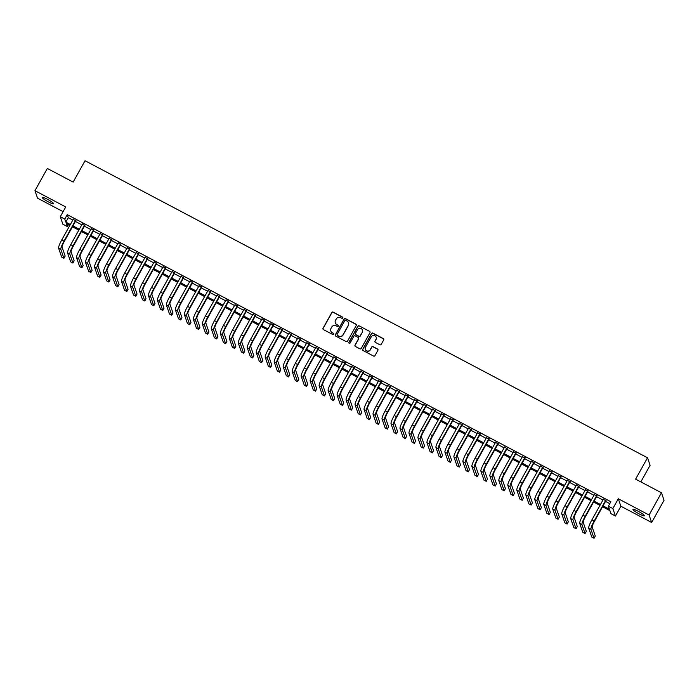 <?xml version="1.0" encoding="UTF-8"?>
<svg xmlns="http://www.w3.org/2000/svg" width="699" height="699" viewBox="0 0 699 699"><rect width="100%" height="100%" fill="white"/><g stroke="black" fill="none" stroke-linecap="round" stroke-linejoin="round"><path stroke-width="1.05" d="M342.807 318.019A0.708 0.69 -19.1 0 0 342.527 317.075L333.161 312.13A1.014 0.987 -19.1 0 0 331.789 312.54L323.043 328.25A1.014 0.987 -19.1 0 0 323.436 329.596L332.803 334.541A0.708 0.69 -19.1 0 0 333.816 333.703A0.708 0.69 -19.1 0 0 333.484 333.318L332.278 332.68A3.233 3.163 -19.1 0 1 331.011 328.399L331.737 327.088A3.233 3.163 -19.1 0 1 336.114 325.778L337.329 326.424A0.708 0.69 -19.1 0 0 338.333 325.577A0.708 0.69 -19.1 0 0 338.01 325.201L336.796 324.554A3.233 3.163 -19.1 0 1 335.529 320.273L336.254 318.962A3.233 3.163 -19.1 0 1 340.631 317.661L341.846 318.298A0.708 0.69 -19.1 0 0 342.807 318.019M342.886 317.564A0.708 0.69 -19.1 0 0 342.597 317.276L333.231 312.331A1.014 0.987 -19.1 0 0 331.859 312.741L323.113 328.46A1.014 0.987 -19.1 0 0 323.008 329.15M333.842 333.807A0.708 0.69 -19.1 0 0 333.554 333.519L332.278 332.68M338.36 325.682A0.708 0.69 -19.1 0 0 338.08 325.402L336.796 324.554M638.248 511.301A6.579 0.926 -150.9 0 0 632.944 509.388A6.579 0.926 -150.9 0 0 639.139 513.879A6.579 0.926 -150.9 0 0 644.443 515.792A6.579 0.926 -150.9 0 0 638.248 511.301M47.48 199.302A6.579 0.926 -150.9 0 0 42.176 197.398A6.579 0.926 -150.9 0 0 48.371 201.889A6.579 0.926 -150.9 0 0 53.674 203.793A6.579 0.926 -150.9 0 0 47.48 199.302M379.872 344.764A1.014 0.987 -19.1 0 0 381.235 344.354L383.69 339.95A1.014 0.987 -19.1 0 0 383.297 338.604L372.89 333.108A1.014 0.987 -19.1 0 0 371.519 333.519L362.772 349.238A1.014 0.987 -19.1 0 0 363.165 350.575L373.572 356.071A1.014 0.987 -19.1 0 0 374.944 355.669L377.906 350.339A1.014 0.987 -19.1 0 0 377.512 349.002L373.056 346.652A1.014 0.987 -19.1 0 0 371.693 347.053L370.217 349.692A2.7 2.639 -19.1 0 1 365.306 349.334A2.7 2.639 -19.1 0 1 365.498 347.202L371.256 336.857A2.7 2.639 -19.1 0 1 376.167 337.215A2.7 2.639 -19.1 0 1 375.983 339.347L375.022 341.077A1.014 0.987 -19.1 0 0 375.415 342.414L379.872 344.764M661.455 492.778L664.05 500.257L651.669 522.494L649.083 515.023L661.455 492.778L635.627 479.138L647.51 457.784L85.042 160.735L73.159 182.09L47.331 168.45L34.95 190.687L65.723 206.939L60.28 216.725L64.771 219.102L67.244 214.654L610.839 501.733L608.366 506.181L612.857 508.557L615.452 516.028L610.961 513.66L609.904 510.628L602.564 506.749M649.083 515.023L618.309 498.771L612.857 508.557M356.263 325.463A1.014 0.987 -19.1 0 0 355.87 324.126L345.463 318.63A1.014 0.987 -19.1 0 0 344.091 319.032L335.345 334.751A1.014 0.987 -19.1 0 0 335.738 336.088L346.145 341.584A1.014 0.987 -19.1 0 0 347.517 341.182L356.263 325.463M359.172 325.865L369.579 331.361A1.014 0.987 -19.1 0 1 369.981 332.707L361.226 348.425A1.014 0.987 -19.1 0 1 359.863 348.827L355.407 346.477A1.014 0.987 -19.1 0 1 355.013 345.14L358.561 338.762A1.014 0.987 -19.1 0 0 358.159 337.425L355.206 335.861A1.014 0.987 -19.1 0 0 353.843 336.271L350.147 342.912A0.708 0.69 -19.1 0 1 348.862 342.816A0.708 0.69 -19.1 0 1 348.915 342.257L357.809 326.276A1.014 0.987 -19.1 0 1 359.172 325.865L369.579 331.361M34.95 190.687L37.545 198.167L63.102 211.657M75.789 220.77L73.194 219.399M84.771 225.515L82.176 224.143M93.762 230.259L91.158 228.888M102.744 235.013L100.149 233.632M111.726 239.757L109.131 238.385M120.717 244.501L118.114 243.13M129.699 249.246L127.104 247.874M138.682 253.99L136.087 252.619M147.672 258.735L145.069 257.363M156.655 263.479L154.06 262.108M165.637 268.224L163.042 266.852M174.628 272.968L172.024 271.596M183.61 277.713L181.015 276.341M192.592 282.457L189.997 281.085M201.583 287.202L198.979 285.83M210.565 291.946L207.97 290.574M219.547 296.699L216.952 295.319M228.538 301.444L225.934 300.072M237.52 306.188L234.925 304.816M246.502 310.933L243.907 309.561M255.493 315.677L252.889 314.305M264.475 320.422L261.88 319.05M273.458 325.166L270.863 323.794M282.448 329.911L279.845 328.539M291.431 334.655L288.836 333.283M300.413 339.399L297.818 338.028M309.404 344.144L306.8 342.772M318.386 348.888L315.791 347.517M327.368 353.642L324.773 352.261M336.359 358.386L333.755 357.014M345.341 363.131L342.746 361.759M354.323 367.875L351.728 366.503M363.314 372.619L360.71 371.248M372.296 377.364L369.701 375.992M381.278 382.108L378.683 380.737M390.269 386.853L387.665 385.481M399.251 391.597L396.656 390.225M408.233 396.342L405.638 394.97M417.224 401.086L414.621 399.714M426.207 405.831L423.611 404.459M435.189 410.584L432.594 409.203M444.18 415.328L441.576 413.957M453.162 420.073L450.567 418.701M462.144 424.817L459.549 423.445M471.135 429.562L468.531 428.19M480.117 434.306L477.522 432.934M489.099 439.051L486.504 437.679M498.09 443.795L495.486 442.423M507.072 448.54L504.477 447.168M516.054 453.284L513.459 451.912M525.045 458.028L522.441 456.657M534.027 462.773L531.432 461.401M543.009 467.526L540.414 466.146M552 472.271L549.397 470.899M560.982 477.015L558.387 475.643M569.965 481.76L567.37 480.388M578.955 486.504L576.352 485.132M587.938 491.248L585.343 489.877M596.92 495.993L594.325 494.621M67.244 214.654L68.292 217.677L72.818 220.071M75.422 221.443L81.8 224.816M84.404 226.188L90.791 229.56M93.386 230.932L99.774 234.305M102.377 235.677L108.756 239.049M111.359 240.421L117.747 243.794M120.342 245.166L126.729 248.538M129.332 249.91L135.711 253.283M138.315 254.654L144.702 258.027M147.297 259.408L153.684 262.78M156.288 264.152L162.666 267.525M165.27 268.897L171.657 272.269M174.252 273.641L180.639 277.014M183.243 278.385L189.621 281.758M192.225 283.13L198.612 286.503M201.207 287.874L207.594 291.247M210.198 292.619L216.576 295.992M219.18 297.363L225.567 300.736M228.162 302.108L234.549 305.48M237.153 306.852L243.532 310.225M246.135 311.597L252.522 314.969M255.118 316.35L261.505 319.723M264.1 321.094L270.487 324.467M273.091 325.839L279.478 329.212M282.073 330.583L288.46 333.956M291.055 335.328L297.442 338.7M300.046 340.072L306.433 343.445M309.028 344.817L315.415 348.189M318.01 349.561L324.397 352.934M327.001 354.306L333.388 357.678M335.983 359.05L342.37 362.423M344.965 363.795L351.352 367.167M353.956 368.539L360.343 371.912M362.938 373.292L369.325 376.665M371.92 378.037L378.308 381.409M380.911 382.781L387.298 386.154M389.893 387.526L396.281 390.898M398.876 392.27L405.263 395.643M407.867 397.015L414.254 400.387M416.849 401.759L423.236 405.132M425.831 406.503L432.218 409.876M434.822 411.248L441.209 414.621M443.804 415.992L450.191 419.365M452.786 420.737L459.173 424.11M461.777 425.481L468.164 428.854M470.759 430.226L477.146 433.598M479.741 434.979L486.128 438.352M488.732 439.723L495.119 443.096M497.714 444.468L504.101 447.841M506.696 449.212L513.083 452.585M515.687 453.957L522.074 457.329M524.669 458.701L531.057 462.074M533.652 463.446L540.039 466.818M542.642 468.19L549.03 471.563M551.625 472.935L558.012 476.307M560.607 477.679L566.994 481.052M569.598 482.424L575.985 485.796M578.58 487.168L584.967 490.541M587.562 491.921L593.949 495.294M596.553 496.666L602.94 500.038M605.535 501.41L609.773 503.647M605.911 500.737L603.307 499.366M640.843 481.891L650.105 465.263L647.51 457.784M618.309 498.771L620.895 506.242L651.669 522.494M620.895 506.242L615.452 516.028M68.423 224.659L67.366 226.572L62.866 224.204L60.28 216.725M603.062 505.858L609.414 509.213L608.366 506.181M64.771 219.102L65.82 222.133L70.346 224.519M72.941 225.891L79.328 229.263M81.923 230.635L88.31 234.008M90.914 235.38L97.301 238.752M99.896 240.124L106.283 243.497M108.878 244.868L115.265 248.241M117.869 249.613L124.256 252.986M126.851 254.357L133.238 257.73M135.833 259.111L142.22 262.483M144.824 263.855L151.211 267.228M153.806 268.599L160.193 271.972M162.788 273.344L169.175 276.717M171.779 278.088L178.166 281.461M180.761 282.833L187.149 286.206M189.744 287.577L196.131 290.95M198.734 292.322L205.122 295.694M207.717 297.066L214.104 300.439M216.699 301.811L223.086 305.183M225.69 306.555L232.077 309.928M234.672 311.3L241.059 314.672M243.654 316.053L250.041 319.426M252.645 320.797L259.032 324.17M261.627 325.542L268.014 328.914M270.609 330.286L276.996 333.659M279.6 335.031L285.987 338.403M288.582 339.775L294.969 343.148M297.564 344.52L303.951 347.892M306.555 349.264L312.942 352.637M315.537 354.009L321.924 357.381M324.519 358.753L330.907 362.126M333.51 363.497L339.897 366.87M342.493 368.242L348.88 371.615M351.475 372.995L357.862 376.368M360.466 377.74L366.853 381.112M369.448 382.484L375.835 385.857M378.43 387.229L384.817 390.601M387.421 391.973L393.808 395.346M396.403 396.717L402.79 400.09M405.385 401.462L411.772 404.835M414.376 406.206L420.763 409.579M423.358 410.951L429.745 414.324M432.34 415.695L438.727 419.068M441.331 420.44L447.718 423.812M450.313 425.184L456.7 428.557M459.295 429.929L465.683 433.301M468.286 434.682L474.673 438.055M477.268 439.426L483.656 442.799M486.251 444.171L492.638 447.543M495.241 448.915L501.629 452.288M504.224 453.66L510.611 457.032M513.206 458.404L519.593 461.777M522.197 463.149L528.584 466.521M531.179 467.893L537.566 471.266M540.161 472.638L546.548 476.01M549.152 477.382L555.539 480.755M558.134 482.127L564.521 485.499M567.116 486.871L573.503 490.244M576.107 491.624L582.494 494.997M585.089 496.369L591.476 499.741M594.071 501.113L600.458 504.486M69.848 225.41L66.309 223.54L67.366 226.572M599.96 505.377L593.582 502.004M590.978 500.633L584.591 497.26M581.996 495.888L575.609 492.515M573.005 491.144L566.627 487.771M564.023 486.399L557.636 483.026M555.041 481.646L548.654 478.273M546.05 476.901L539.672 473.529M537.068 472.157L530.681 468.784M528.086 467.413L521.699 464.04M519.104 462.668L512.716 459.295M510.113 457.924L503.726 454.551M501.131 453.179L494.743 449.806M492.148 448.435L485.761 445.062M483.158 443.69L476.77 440.318M474.175 438.946L467.788 435.573M465.193 434.201L458.806 430.829M456.202 429.457L449.815 426.084M447.22 424.704L440.833 421.331M438.238 419.959L431.851 416.587M429.247 415.215L422.86 411.842M420.265 410.47L413.878 407.098M411.283 405.726L404.896 402.353M402.292 400.981L395.905 397.609M393.31 396.237L386.923 392.864M384.328 391.492L377.941 388.12M375.337 386.748L368.95 383.375M366.355 382.003L359.968 378.631M357.372 377.259L350.985 373.886M348.382 372.515L341.994 369.142M339.399 367.761L333.012 364.389M330.417 363.017L324.03 359.644M321.426 358.272L315.039 354.9M312.444 353.528L306.057 350.155M303.462 348.784L297.075 345.411M294.471 344.039L288.084 340.666M285.489 339.295L279.102 335.922M276.507 334.55L270.12 331.177M267.516 329.806L261.129 326.433M258.534 325.061L252.147 321.689M249.552 320.317L243.165 316.944M240.561 315.572L234.174 312.2M231.579 310.828L225.192 307.455M222.597 306.075L216.209 302.702M213.606 301.33L207.219 297.957M204.624 296.586L198.236 293.213M195.641 291.841L189.254 288.469M186.65 287.097L180.263 283.724M177.668 282.352L171.281 278.98M168.686 277.608L162.299 274.235M159.695 272.863L153.308 269.491M150.713 268.119L144.326 264.746M141.731 263.374L135.344 260.002M132.74 258.63L126.353 255.257M123.758 253.886L117.371 250.513M114.776 249.132L108.389 245.76M105.785 244.388L99.398 241.015M96.803 239.643L90.416 236.271M87.821 234.899L81.434 231.526M78.83 230.154L72.443 226.782M68.292 217.677L65.82 222.133M335.337 322.921A3.233 3.163 -19.1 0 0 336.866 324.764M330.819 331.046A3.233 3.163 -19.1 0 0 332.348 332.881M356.368 324.764A1.014 0.987 -19.1 0 0 355.94 324.327L345.533 318.831A1.014 0.987 -19.1 0 0 344.161 319.233L335.415 334.952A1.014 0.987 -19.1 0 0 335.31 335.651M345.752 320.36A0.708 0.69 -19.1 0 0 344.79 320.649L337.11 334.445A0.708 0.69 -19.1 0 0 337.39 335.38L338.666 336.053A3.233 3.163 -19.1 0 0 343.043 334.751L348.294 325.323A3.233 3.163 -19.1 0 0 347.027 321.033L345.752 320.36M337.101 335.101A0.708 0.69 -19.1 0 0 337.46 335.581L337.39 335.38M348.556 322.877A3.233 3.163 -19.1 0 1 348.364 325.524L343.113 334.952A3.233 3.163 -19.1 0 1 338.735 336.254L337.46 335.581M370.077 332.008A1.014 0.987 -19.1 0 0 369.649 331.571M358.657 338.071A1.014 0.987 -19.1 0 1 358.631 338.963L355.083 345.341A1.014 0.987 -19.1 0 0 354.978 346.031M359.242 326.075A1.014 0.987 -19.1 0 0 357.879 326.477L348.984 342.458A0.708 0.69 -19.1 0 0 348.906 342.912M362.239 332.147A2.7 2.639 -19.1 0 0 360.116 328.259A2.7 2.639 -19.1 0 0 357.521 329.657L355.494 333.301A1.014 0.987 -19.1 0 0 355.887 334.646L358.84 336.202A1.014 0.987 -19.1 0 0 360.212 335.791L362.309 332.348A2.7 2.639 -19.1 0 0 362.466 330.12M355.459 334.201A1.014 0.987 -19.1 0 0 355.957 334.847L355.887 334.646M362.309 332.348L360.282 336.001A1.014 0.987 -19.1 0 1 358.91 336.402L355.957 334.847M376.202 337.32A2.7 2.639 -19.1 0 1 376.053 339.548L375.092 341.278A1.014 0.987 -19.1 0 0 374.987 341.968M365.35 349.439A2.7 2.639 -19.1 0 0 370.287 349.902L370.217 349.692M378.01 349.649A1.014 0.987 -19.1 0 0 377.582 349.203L373.126 346.853A1.014 0.987 -19.1 0 0 371.763 347.254L370.287 349.902M383.795 339.251A1.014 0.987 -19.1 0 0 383.367 338.814L372.96 333.318A1.014 0.987 -19.1 0 0 371.588 333.72L362.842 349.439A1.014 0.987 -19.1 0 0 362.737 350.129M58.567 248.128L60.813 249.316L63.932 258.298L61.687 257.11L58.567 248.128A7.715 1.188 -62.2 0 1 61.757 239.94L73.369 219.084M60.813 249.316A7.715 1.188 -62.2 0 1 64.002 241.129L75.614 220.264M75.964 220.456L64.177 241.636A5.138 0.786 117.8 0 0 62.054 247.097L65.164 256.07L63.932 258.298M67.558 252.872L69.804 254.06L72.914 263.042L70.669 261.854L67.558 252.872A7.715 1.188 -62.2 0 1 70.739 244.685L82.351 223.829M69.804 254.06A7.715 1.188 -62.2 0 1 72.993 245.873L84.596 225.017M84.955 225.2L73.168 246.38A5.138 0.786 117.8 0 0 71.036 251.841L74.155 260.814L72.914 263.042M76.54 257.616L78.786 258.805L81.897 267.787L79.651 266.599L76.54 257.616A7.715 1.188 -62.2 0 1 79.73 249.429L91.342 228.573M78.786 258.805A7.715 1.188 -62.2 0 1 81.975 250.618L93.587 229.761M93.937 229.945L82.15 251.124A5.138 0.786 117.8 0 0 80.027 256.585L83.137 265.559L81.897 267.787M85.523 262.37L87.768 263.549L90.887 272.531L88.642 271.343L85.523 262.37A7.715 1.188 -62.2 0 1 88.712 254.183L100.324 233.317M87.768 263.549A7.715 1.188 -62.2 0 1 90.957 255.362L102.57 234.506M102.919 234.689L91.132 255.869A5.138 0.786 117.8 0 0 89.009 261.33L92.119 270.303L90.887 272.531M94.514 267.114L96.759 268.294L99.87 277.276L97.624 276.088L94.514 267.114A7.715 1.188 -62.2 0 1 97.694 258.927L109.306 238.062M96.759 268.294A7.715 1.188 -62.2 0 1 99.948 260.107L111.552 239.25M111.91 239.434L100.123 260.613A5.138 0.786 117.8 0 0 97.991 266.074L101.11 275.048L99.87 277.276M103.496 271.859L105.741 273.047L108.852 282.02L106.606 280.832L103.496 271.859A7.715 1.188 -62.2 0 1 106.685 263.672L118.297 242.806M105.741 273.047A7.715 1.188 -62.2 0 1 108.93 264.851L120.543 243.995M120.892 244.178L109.105 265.358A5.138 0.786 117.8 0 0 106.982 270.819L110.093 279.801L108.852 282.02M112.478 276.603L114.723 277.791L117.843 286.765L115.597 285.576L112.478 276.603A7.715 1.188 -62.2 0 1 115.667 268.416L127.279 247.551M114.723 277.791A7.715 1.188 -62.2 0 1 117.913 269.604L129.525 248.739M129.874 248.923L118.087 270.102A5.138 0.786 117.8 0 0 115.964 275.563L119.075 284.545L117.843 286.765M121.469 281.348L123.714 282.536L126.825 291.509L124.579 290.321L121.469 281.348A7.715 1.188 -62.2 0 1 124.649 273.16L136.261 252.295M123.714 282.536A7.715 1.188 -62.2 0 1 126.903 274.349L138.507 253.484M138.865 253.667L127.078 274.847A5.138 0.786 117.8 0 0 124.946 280.308L128.066 289.29L126.825 291.509M130.451 286.092L132.696 287.28L135.807 296.254L133.561 295.074L130.451 286.092A7.715 1.188 -62.2 0 1 133.64 277.905L145.252 257.04M132.696 287.28A7.715 1.188 -62.2 0 1 135.886 279.093L147.498 258.228M147.847 258.412L136.06 279.6A5.138 0.786 117.8 0 0 133.937 285.052L137.048 294.034L135.807 296.254M139.433 290.836L141.679 292.025L144.798 300.998L142.552 299.819L139.433 290.836A7.715 1.188 -62.2 0 1 142.622 282.649L154.234 261.784M141.679 292.025A7.715 1.188 -62.2 0 1 144.868 283.838L156.48 262.973M156.829 263.165L145.043 284.344A5.138 0.786 117.8 0 0 142.919 289.797L146.03 298.779L144.798 300.998M148.424 295.581L150.669 296.769L153.78 305.743L151.534 304.563L148.424 295.581A7.715 1.188 -62.2 0 1 151.604 287.394L163.217 266.537M150.669 296.769A7.715 1.188 -62.2 0 1 153.859 288.582L165.462 267.717M165.82 267.909L154.033 289.089A5.138 0.786 117.8 0 0 151.901 294.541L155.021 303.523L153.78 305.743M157.406 300.325L159.652 301.514L162.762 310.496L160.517 309.308L157.406 300.325A7.715 1.188 -62.2 0 1 160.595 292.138L172.207 271.282M159.652 301.514A7.715 1.188 -62.2 0 1 162.841 293.327L174.453 272.461M174.802 272.654L163.016 293.833A5.138 0.786 117.8 0 0 160.892 299.286L164.003 308.268L162.762 310.496M166.388 305.07L168.634 306.258L171.753 315.24L169.507 314.052L166.388 305.07A7.715 1.188 -62.2 0 1 169.577 296.883L181.19 276.026M168.634 306.258A7.715 1.188 -62.2 0 1 171.823 298.071L183.435 277.206M183.785 277.398L171.998 298.578A5.138 0.786 117.8 0 0 169.874 304.039L172.985 313.012L171.753 315.24M175.379 309.814L177.625 311.003L180.735 319.985L178.49 318.796L175.379 309.814A7.715 1.188 -62.2 0 1 178.56 301.627L190.172 280.771M177.625 311.003A7.715 1.188 -62.2 0 1 180.814 302.816L192.417 281.959M192.775 282.143L180.989 303.322A5.138 0.786 117.8 0 0 178.857 308.783L181.976 317.757L180.735 319.985M184.361 314.559L186.607 315.747L189.717 324.729L187.472 323.541L184.361 314.559A7.715 1.188 -62.2 0 1 187.55 306.372L199.163 285.515M186.607 315.747A7.715 1.188 -62.2 0 1 189.796 307.56L201.408 286.704M201.758 286.887L189.971 308.067A5.138 0.786 117.8 0 0 187.848 313.528L190.958 322.501L189.717 324.729M193.343 319.312L195.589 320.492L198.708 329.474L196.463 328.285L193.343 319.312A7.715 1.188 -62.2 0 1 196.533 311.125L208.145 290.26M195.589 320.492A7.715 1.188 -62.2 0 1 198.778 312.304L210.39 291.448M210.74 291.632L198.953 312.811A5.138 0.786 117.8 0 0 196.83 318.272L199.94 327.246L198.708 329.474M202.334 324.056L204.58 325.236L207.69 334.218L205.445 333.03L202.334 324.056A7.715 1.188 -62.2 0 1 205.515 315.869L217.127 295.004M204.58 325.236A7.715 1.188 -62.2 0 1 207.769 317.049L219.372 296.193M219.731 296.376L207.944 317.556A5.138 0.786 117.8 0 0 205.812 323.017L208.931 331.99L207.69 334.218M211.316 328.801L213.562 329.98L216.673 338.963L214.427 337.774L211.316 328.801A7.715 1.188 -62.2 0 1 214.506 320.614L226.118 299.749M213.562 329.98A7.715 1.188 -62.2 0 1 216.751 321.793L228.363 300.937M228.713 301.12L216.926 322.3A5.138 0.786 117.8 0 0 214.803 327.761L217.913 336.743L216.673 338.963M220.299 333.545L222.544 334.734L225.663 343.707L223.418 342.519L220.299 333.545A7.715 1.188 -62.2 0 1 223.488 325.358L235.1 304.493M222.544 334.734A7.715 1.188 -62.2 0 1 225.733 326.547L237.345 305.681M237.695 305.865L225.908 327.045A5.138 0.786 117.8 0 0 223.785 332.506L226.895 341.488L225.663 343.707M229.289 338.29L231.535 339.478L234.646 348.452L232.4 347.263L229.289 338.29A7.715 1.188 -62.2 0 1 232.47 330.103L244.082 309.238M231.535 339.478A7.715 1.188 -62.2 0 1 234.724 331.291L246.328 310.426M246.686 310.609L234.899 331.789A5.138 0.786 117.8 0 0 232.767 337.25L235.886 346.232L234.646 348.452M238.272 343.034L240.517 344.223L243.628 353.196L241.382 352.016L238.272 343.034A7.715 1.188 -62.2 0 1 241.461 334.847L253.073 313.982M240.517 344.223A7.715 1.188 -62.2 0 1 243.706 336.036L255.318 315.17M255.668 315.354L243.881 336.542A5.138 0.786 117.8 0 0 241.758 341.994L244.868 350.977L243.628 353.196M247.254 347.779L249.499 348.967L252.619 357.94L250.373 356.761L247.254 347.779A7.715 1.188 -62.2 0 1 250.443 339.592L262.055 318.727M249.499 348.967A7.715 1.188 -62.2 0 1 252.689 340.78L264.301 319.915M264.65 320.107L252.863 341.287A5.138 0.786 117.8 0 0 250.74 346.739L253.851 355.721L252.619 357.94M256.245 352.523L258.49 353.711L261.601 362.685L259.355 361.505L256.245 352.523A7.715 1.188 -62.2 0 1 259.425 344.336L271.037 323.48M258.49 353.711A7.715 1.188 -62.2 0 1 261.671 345.524L273.283 324.659M273.641 324.852L261.854 346.031A5.138 0.786 117.8 0 0 259.722 351.483L262.841 360.466L261.601 362.685M265.227 357.268L267.472 358.456L270.583 367.438L268.337 366.25L265.227 357.268A7.715 1.188 -62.2 0 1 268.416 349.081L280.028 328.224M267.472 358.456A7.715 1.188 -62.2 0 1 270.662 350.269L282.274 329.404M282.623 329.596L270.836 350.776A5.138 0.786 117.8 0 0 268.713 356.228L271.824 365.21L270.583 367.438M274.209 362.012L276.454 363.2L279.574 372.183L277.328 370.994L274.209 362.012A7.715 1.188 -62.2 0 1 277.398 353.825L289.01 332.969M276.454 363.2A7.715 1.188 -62.2 0 1 279.644 355.013L291.256 334.148M291.605 334.34L279.818 355.52A5.138 0.786 117.8 0 0 277.695 360.981L280.806 369.954L279.574 372.183M283.2 366.757L285.445 367.945L288.556 376.927L286.31 375.739L283.2 366.757A7.715 1.188 -62.2 0 1 286.38 358.57L297.992 337.713M285.445 367.945A7.715 1.188 -62.2 0 1 288.626 359.758L300.238 338.901M300.596 339.085L288.809 360.265A5.138 0.786 117.8 0 0 286.677 365.726L289.797 374.699L288.556 376.927M292.182 371.501L294.428 372.689L297.538 381.671L295.293 380.483L292.182 371.501A7.715 1.188 -62.2 0 1 295.371 363.314L306.983 342.458M294.428 372.689A7.715 1.188 -62.2 0 1 297.617 364.502L309.229 343.646M309.578 343.829L297.791 365.009A5.138 0.786 117.8 0 0 295.668 370.47L298.779 379.443L297.538 381.671M301.164 376.254L303.41 377.434L306.529 386.416L304.283 385.228L301.164 376.254A7.715 1.188 -62.2 0 1 304.353 368.067L315.965 347.202M303.41 377.434A7.715 1.188 -62.2 0 1 306.599 369.247L318.211 348.39M318.561 348.574L306.774 369.754A5.138 0.786 117.8 0 0 304.65 375.214L307.761 384.188L306.529 386.416M310.155 380.999L312.401 382.178L315.511 391.16L313.266 389.972L310.155 380.999A7.715 1.188 -62.2 0 1 313.335 372.812L324.948 351.947M312.401 382.178A7.715 1.188 -62.2 0 1 315.581 373.991L327.193 353.135M327.551 353.318L315.765 374.498A5.138 0.786 117.8 0 0 313.633 379.959L316.752 388.932L315.511 391.16M319.137 385.743L321.383 386.923L324.493 395.905L322.248 394.717L319.137 385.743A7.715 1.188 -62.2 0 1 322.326 377.556L333.939 356.691M321.383 386.923A7.715 1.188 -62.2 0 1 324.572 378.736L336.184 357.879M336.534 358.063L324.747 379.242A5.138 0.786 117.8 0 0 322.623 384.703L325.734 393.686L324.493 395.905M328.119 390.488L330.365 391.676L333.484 400.649L331.239 399.461L328.119 390.488A7.715 1.188 -62.2 0 1 331.309 382.301L342.921 361.435M330.365 391.676A7.715 1.188 -62.2 0 1 333.554 383.489L345.166 362.624M345.516 362.807L333.729 383.987A5.138 0.786 117.8 0 0 331.606 389.448L334.716 398.43L333.484 400.649M337.11 395.232L339.356 396.42L342.466 405.394L340.221 404.205L337.11 395.232A7.715 1.188 -62.2 0 1 340.291 387.045L351.903 366.18M339.356 396.42A7.715 1.188 -62.2 0 1 342.536 388.233L354.148 367.368M354.507 367.552L342.72 388.731A5.138 0.786 117.8 0 0 340.588 394.192L343.707 403.174L342.466 405.394M346.092 399.977L348.338 401.165L351.448 410.138L349.203 408.959L346.092 399.977A7.715 1.188 -62.2 0 1 349.282 391.789L360.894 370.924M348.338 401.165A7.715 1.188 -62.2 0 1 351.527 392.978L363.139 372.113M363.489 372.296L351.702 393.485A5.138 0.786 117.8 0 0 349.579 398.937L352.689 407.919L351.448 410.138M355.075 404.721L357.32 405.909L360.439 414.883L358.194 413.703L355.075 404.721A7.715 1.188 -62.2 0 1 358.264 396.534L369.876 375.669M357.32 405.909A7.715 1.188 -62.2 0 1 360.509 397.722L372.121 376.857M372.471 377.041L360.684 398.229A5.138 0.786 117.8 0 0 358.561 403.681L361.671 412.663L360.439 414.883M364.065 409.465L366.311 410.654L369.422 419.627L367.176 418.448L364.065 409.465A7.715 1.188 -62.2 0 1 367.246 401.278L378.858 380.413M366.311 410.654A7.715 1.188 -62.2 0 1 369.491 402.467L381.104 381.602M381.462 381.794L369.675 402.974A5.138 0.786 117.8 0 0 367.543 408.426L370.662 417.408L369.422 419.627M373.048 414.21L375.293 415.398L378.404 424.38L376.158 423.192L373.048 414.21A7.715 1.188 -62.2 0 1 376.237 406.023L387.849 385.166M375.293 415.398A7.715 1.188 -62.2 0 1 378.482 407.211L390.094 386.346M390.444 386.538L378.657 407.718A5.138 0.786 117.8 0 0 376.534 413.17L379.644 422.152L378.404 424.38M382.03 418.954L384.275 420.143L387.395 429.125L385.149 427.937L382.03 418.954A7.715 1.188 -62.2 0 1 385.219 410.767L396.831 389.911M384.275 420.143A7.715 1.188 -62.2 0 1 387.464 411.956L399.077 391.091M399.426 391.283L387.639 412.462A5.138 0.786 117.8 0 0 385.516 417.923L388.627 426.897L387.395 429.125M391.021 423.699L393.266 424.887L396.377 433.869L394.131 432.681L391.021 423.699A7.715 1.188 -62.2 0 1 394.201 415.512L405.813 394.655M393.266 424.887A7.715 1.188 -62.2 0 1 396.447 416.7L408.059 395.844M408.417 396.027L396.63 417.207A5.138 0.786 117.8 0 0 394.498 422.668L397.617 431.641L396.377 433.869M400.003 428.443L402.248 429.632L405.359 438.614L403.113 437.425L400.003 428.443A7.715 1.188 -62.2 0 1 403.192 420.256L414.804 399.4M402.248 429.632A7.715 1.188 -62.2 0 1 405.437 421.445L417.05 400.588M417.399 400.772L405.612 421.951A5.138 0.786 117.8 0 0 403.489 427.412L406.6 436.386L405.359 438.614M408.985 433.197L411.23 434.376L414.35 443.358L412.104 442.17L408.985 433.197A7.715 1.188 -62.2 0 1 412.174 425.009L423.786 404.144M411.23 434.376A7.715 1.188 -62.2 0 1 414.42 426.189L426.032 405.333M426.381 405.516L414.594 426.696A5.138 0.786 117.8 0 0 412.471 432.157L415.582 441.13L414.35 443.358M417.976 437.941L420.221 439.121L423.332 448.103L421.086 446.914L417.976 437.941A7.715 1.188 -62.2 0 1 421.156 429.754L432.768 408.889M420.221 439.121A7.715 1.188 -62.2 0 1 423.402 430.933L435.014 410.077M435.372 410.261L423.585 431.44A5.138 0.786 117.8 0 0 421.453 436.901L424.573 445.875L423.332 448.103M426.958 442.685L429.203 443.865L432.314 452.847L430.068 451.659L426.958 442.685A7.715 1.188 -62.2 0 1 430.147 434.498L441.759 413.633M429.203 443.865A7.715 1.188 -62.2 0 1 432.393 435.678L444.005 414.822M444.354 415.005L432.567 436.185A5.138 0.786 117.8 0 0 430.444 441.646L433.555 450.619L432.314 452.847M435.94 447.43L438.186 448.618L441.305 457.592L439.059 456.403L435.94 447.43A7.715 1.188 -62.2 0 1 439.129 439.243L450.741 418.378M438.186 448.618A7.715 1.188 -62.2 0 1 441.375 440.431L452.987 419.566M453.336 419.75L441.55 440.929A5.138 0.786 117.8 0 0 439.426 446.39L442.537 455.372L441.305 457.592M444.931 452.174L447.177 453.363L450.287 462.336L448.042 461.148L444.931 452.174A7.715 1.188 -62.2 0 1 448.111 443.987L459.724 423.122M447.177 453.363A7.715 1.188 -62.2 0 1 450.357 445.176L461.969 424.31M462.327 424.494L450.54 445.674A5.138 0.786 117.8 0 0 448.409 451.135L451.528 460.117L450.287 462.336M453.913 456.919L456.159 458.107L459.269 467.081L457.024 465.901L453.913 456.919A7.715 1.188 -62.2 0 1 457.102 448.732L468.714 427.867M456.159 458.107A7.715 1.188 -62.2 0 1 459.348 449.92L470.96 429.055M471.309 429.238L459.523 450.418A5.138 0.786 117.8 0 0 457.399 455.879L460.51 464.861L459.269 467.081M462.895 461.663L465.141 462.852L468.26 471.825L466.015 470.645L462.895 461.663A7.715 1.188 -62.2 0 1 466.084 453.476L477.697 432.611M465.141 462.852A7.715 1.188 -62.2 0 1 468.33 454.665L479.942 433.799M480.292 433.983L468.505 455.171A5.138 0.786 117.8 0 0 466.382 460.624L469.492 469.606L468.26 471.825M471.886 466.408L474.132 467.596L477.242 476.569L474.997 475.39L471.886 466.408A7.715 1.188 -62.2 0 1 475.067 458.221L486.679 437.356M474.132 467.596A7.715 1.188 -62.2 0 1 477.312 459.409L488.924 438.544M489.283 438.736L477.496 459.916A5.138 0.786 117.8 0 0 475.364 465.368L478.483 474.35L477.242 476.569M480.868 471.152L483.114 472.341L486.224 481.323L483.979 480.134L480.868 471.152A7.715 1.188 -62.2 0 1 484.058 462.965L495.67 442.109M483.114 472.341A7.715 1.188 -62.2 0 1 486.303 464.153L497.915 443.288M498.265 443.481L486.478 464.66A5.138 0.786 117.8 0 0 484.355 470.112L487.465 479.095L486.224 481.323M489.85 475.897L492.096 477.085L495.215 486.067L492.97 484.879L489.85 475.897A7.715 1.188 -62.2 0 1 493.04 467.71L504.652 446.853M492.096 477.085A7.715 1.188 -62.2 0 1 495.285 468.898L506.897 448.033M507.247 448.225L495.46 469.405A5.138 0.786 117.8 0 0 493.337 474.857L496.447 483.839L495.215 486.067M498.841 480.641L501.087 481.829L504.197 490.812L501.952 489.623L498.841 480.641A7.715 1.188 -62.2 0 1 502.022 472.454L513.634 451.598M501.087 481.829A7.715 1.188 -62.2 0 1 504.267 473.642L515.879 452.777M516.238 452.969L504.451 474.149A5.138 0.786 117.8 0 0 502.319 479.61L505.438 488.584L504.197 490.812M507.824 485.386L510.069 486.574L513.18 495.556L510.934 494.368L507.824 485.386A7.715 1.188 -62.2 0 1 511.013 477.199L522.625 456.342M510.069 486.574A7.715 1.188 -62.2 0 1 513.258 478.387L524.87 457.53M525.22 457.714L513.433 478.894A5.138 0.786 117.8 0 0 511.31 484.355L514.42 493.328L513.18 495.556M516.806 490.139L519.051 491.318L522.17 500.301L519.925 499.112L516.806 490.139A7.715 1.188 -62.2 0 1 519.995 481.943L531.607 461.087M519.051 491.318A7.715 1.188 -62.2 0 1 522.24 483.131L533.853 462.275M534.202 462.458L522.415 483.638A5.138 0.786 117.8 0 0 520.292 489.099L523.402 498.072L522.17 500.301M525.797 494.883L528.042 496.063L531.153 505.045L528.907 503.857L525.797 494.883A7.715 1.188 -62.2 0 1 528.977 486.696L540.589 465.831M528.042 496.063A7.715 1.188 -62.2 0 1 531.223 487.876L542.835 467.019M543.193 467.203L531.406 488.383A5.138 0.786 117.8 0 0 529.274 493.844L532.393 502.817L531.153 505.045M534.779 499.628L537.024 500.807L540.135 509.789L537.889 508.601L534.779 499.628A7.715 1.188 -62.2 0 1 537.968 491.441L549.58 470.576M537.024 500.807A7.715 1.188 -62.2 0 1 540.213 492.62L551.826 471.764M552.175 471.947L540.388 493.127A5.138 0.786 117.8 0 0 538.265 498.588L541.375 507.561L540.135 509.789M543.761 504.372L546.006 505.56L549.126 514.534L546.88 513.346L543.761 504.372A7.715 1.188 -62.2 0 1 546.95 496.185L558.562 475.32M546.006 505.56A7.715 1.188 -62.2 0 1 549.196 497.373L560.808 476.508M561.157 476.692L549.37 497.871A5.138 0.786 117.8 0 0 547.247 503.332L550.358 512.315L549.126 514.534M552.752 509.117L554.997 510.305L558.108 519.278L555.862 518.09L552.752 509.117A7.715 1.188 -62.2 0 1 555.932 500.93L567.544 480.064M554.997 510.305A7.715 1.188 -62.2 0 1 558.178 502.118L569.79 481.253M570.148 481.436L558.361 502.616A5.138 0.786 117.8 0 0 556.229 508.077L559.349 517.059L558.108 519.278M561.734 513.861L563.979 515.049L567.09 524.023L564.844 522.835L561.734 513.861A7.715 1.188 -62.2 0 1 564.923 505.674L576.535 484.809M563.979 515.049A7.715 1.188 -62.2 0 1 567.169 506.862L578.781 485.997M579.13 486.181L567.343 507.36A5.138 0.786 117.8 0 0 565.22 512.821L568.331 521.804L567.09 524.023M570.716 518.606L572.962 519.794L576.081 528.767L573.835 527.588L570.716 518.606A7.715 1.188 -62.2 0 1 573.905 510.419L585.517 489.553M572.962 519.794A7.715 1.188 -62.2 0 1 576.151 511.607L587.763 490.742M588.112 490.925L576.326 512.114A5.138 0.786 117.8 0 0 574.202 517.566L577.313 526.548L576.081 528.767M579.707 523.35L581.952 524.538L585.063 533.512L582.817 532.332L579.707 523.35A7.715 1.188 -62.2 0 1 582.887 515.163L594.5 494.298M581.952 524.538A7.715 1.188 -62.2 0 1 585.133 516.351L596.745 495.486M597.103 495.678L585.316 516.858A5.138 0.786 117.8 0 0 583.184 522.31L586.304 531.292L585.063 533.512M588.689 528.095L590.935 529.283L594.045 538.265L591.8 537.077L588.689 528.095A7.715 1.188 -62.2 0 1 591.878 519.907L603.49 499.051M590.935 529.283A7.715 1.188 -62.2 0 1 594.124 521.096L605.736 500.231M606.085 500.423L594.299 521.603A5.138 0.786 117.8 0 0 592.175 527.055L595.286 536.037L594.045 538.265M61.757 239.94L64.002 241.129M70.739 244.685L72.993 245.873M79.73 249.429L81.975 250.618M88.712 254.183L90.957 255.362M97.694 258.927L99.948 260.107M106.685 263.672L108.93 264.851M115.667 268.416L117.913 269.604M124.649 273.16L126.903 274.349M133.64 277.905L135.886 279.093M142.622 282.649L144.868 283.838M151.604 287.394L153.859 288.582M160.595 292.138L162.841 293.327M169.577 296.883L171.823 298.071M178.56 301.627L180.814 302.816M187.55 306.372L189.796 307.56M196.533 311.125L198.778 312.304M205.515 315.869L207.769 317.049M214.506 320.614L216.751 321.793M223.488 325.358L225.733 326.547M232.47 330.103L234.724 331.291M241.461 334.847L243.706 336.036M250.443 339.592L252.689 340.78M259.425 344.336L261.671 345.524M268.416 349.081L270.662 350.269M277.398 353.825L279.644 355.013M286.38 358.57L288.626 359.758M295.371 363.314L297.617 364.502M304.353 368.067L306.599 369.247M313.335 372.812L315.581 373.991M322.326 377.556L324.572 378.736M331.309 382.301L333.554 383.489M340.291 387.045L342.536 388.233M349.282 391.789L351.527 392.978M358.264 396.534L360.509 397.722M367.246 401.278L369.491 402.467M376.237 406.023L378.482 407.211M385.219 410.767L387.464 411.956M394.201 415.512L396.447 416.7M403.192 420.256L405.437 421.445M412.174 425.009L414.42 426.189M421.156 429.754L423.402 430.933M430.147 434.498L432.393 435.678M439.129 439.243L441.375 440.431M448.111 443.987L450.357 445.176M457.102 448.732L459.348 449.92M466.084 453.476L468.33 454.665M475.067 458.221L477.312 459.409M484.058 462.965L486.303 464.153M493.04 467.71L495.285 468.898M502.022 472.454L504.267 473.642M511.013 477.199L513.258 478.387M519.995 481.943L522.24 483.131M528.977 486.696L531.223 487.876M537.968 491.441L540.213 492.62M546.95 496.185L549.196 497.373M555.932 500.93L558.178 502.118M564.923 505.674L567.169 506.862M573.905 510.419L576.151 511.607M582.887 515.163L585.133 516.351M591.878 519.907L594.124 521.096"/></g></svg>
